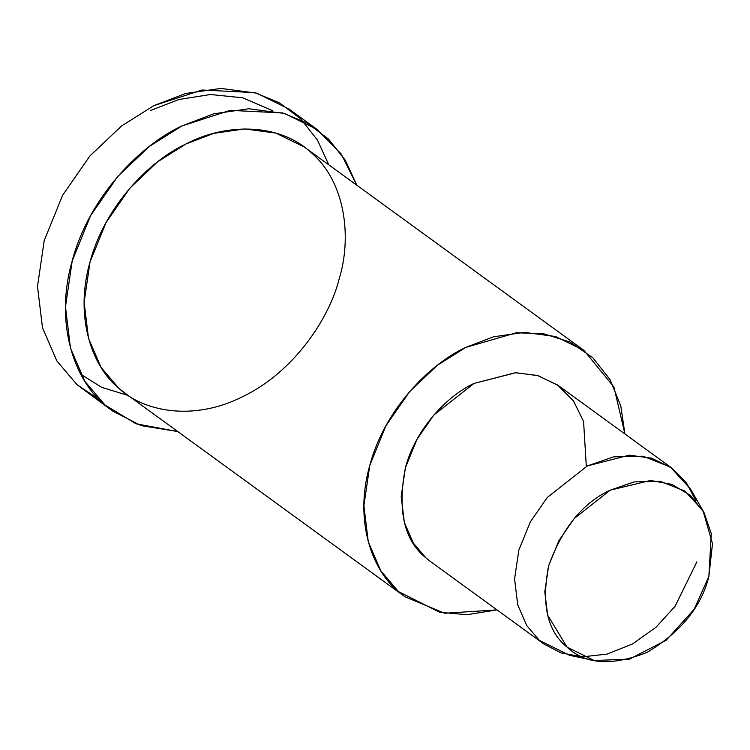<?xml version="1.0" encoding="UTF-8"?>
<svg xmlns="http://www.w3.org/2000/svg" width="750" height="750" viewBox="0 0 750 750"><rect width="100%" height="100%" fill="white"/><g stroke="black" fill="none" stroke-linecap="round" stroke-linejoin="round"><path stroke-width="1.12" d="M80.775 374.278L101.728 387.375L128.119 395.456M99.206 399.534L77.034 384.684L56.859 360.938L42.506 327.806L37.5 286.453L44.231 240.506L62.597 195.328L89.803 156.075L121.594 125.944L153.909 105.619L202.097 90.009L254.719 92.606L279.319 102.769L300.656 118.856L317.419 140.025L328.837 164.869M708.872 576.441L694.153 609.281L666.216 640.219L629.466 659.1L594.15 660.525L567.047 647.1L547.612 615.103L544.8 591.844L548.587 565.997L558.919 540.581L574.228 518.503L610.284 490.125L634.125 481.912L660.394 481.359L684.956 491.1L703.031 510.788L712.5 543.656L708.872 576.441L711.272 533.578L703.997 512.531L690.422 495.347L671.803 484.35L650.597 480.459L610.284 490.125C582.75 502.847 562.191 528.141 548.587 565.997C541.219 604.266 547.378 631.294 567.047 647.1C585.366 664.556 612.075 666.291 647.184 652.312C680.859 632.034 701.419 606.741 708.872 576.441M703.031 510.788L690.403 488.888L670.322 467.016L643.031 456.188L613.837 456.797L587.353 465.928L547.284 497.456L530.278 521.991L518.803 550.237L514.594 578.944L517.725 604.791L526.697 625.5L539.306 640.341L569.419 655.266L594.15 660.525M696.9 561.834L675.066 606.3L655.941 627.3L632.484 643.978L607.013 654.113L582.375 656.85L560.906 652.884L543.881 643.997L539.306 640.341L526.697 625.5L517.725 604.791L514.594 578.944L518.803 550.237L530.278 521.991L547.284 497.456L587.353 465.928L629.241 455.175L651.562 458.137L671.812 468.066L686.269 482.531L695.962 500.878M671.812 468.066L558.413 385.603L538.153 375.675L515.841 372.712L473.944 383.466L433.884 414.994L416.878 439.528L405.403 467.766L401.194 496.481L404.316 522.328L413.287 543.038L425.906 557.878L430.481 561.534L543.881 643.997M624.919 433.969L620.784 405.881L610.069 379.641L592.772 357.684L570 342.047L543.741 333.797L516.319 332.766L465.741 347.419C429.356 364.191 384.506 409.584 369.778 465.45C353.756 521.231 372.45 570.759 398.484 591.6L439.688 612.281L466.941 614.709L496.988 609.891L444.619 613.256L404.897 596.719L398.484 591.6L380.831 570.825L368.269 541.828L363.891 505.65L369.778 465.45L385.847 425.916L409.659 391.566L437.466 365.203L465.741 347.419L493.612 336.778L524.391 332.372L555.637 336.516L583.997 350.419L613.931 387.047L624.919 433.969M425.906 557.878C404.053 540.319 397.219 510.281 405.403 467.766C415.922 427.866 447.947 395.438 473.944 383.466L515.316 372.722L537.394 375.459L557.55 384.984L573.459 400.884L583.566 421.397L586.312 466.453M583.997 350.419L304.237 146.981L275.878 133.088L244.631 128.934L213.853 133.341L185.981 143.981L157.706 161.766L129.891 188.128L106.087 222.478L90.019 262.013L84.131 302.213L88.5 338.4L101.072 367.387L118.725 388.163L125.137 393.281L404.897 596.719M356.812 185.213L345.394 160.369L328.631 139.2L307.294 123.112L282.694 112.95L230.072 110.353L181.884 125.963C140.297 145.134 89.044 197.006 72.206 260.85C53.897 324.6 75.263 381.206 105.019 405.028L136.088 423.816L177.713 431.522L141.15 425.634L112.341 410.878L105.019 405.028L84.834 381.281L70.481 348.15L65.475 306.797L72.206 260.85L90.572 215.672L117.778 176.419L149.569 146.287L181.884 125.963L213.731 113.803L248.906 108.759L284.616 113.503L317.034 129.394L341.166 153.938L356.812 185.213M339.347 278.259C329.55 318.3 293.981 371.812 243.384 396.291C193.097 422.072 142.903 411.281 118.725 388.163C92.691 367.322 73.997 317.794 90.019 262.013C104.747 206.147 149.588 160.753 185.981 143.981C221.822 124.772 276.084 120.797 310.65 152.109C346.209 182.184 351.562 238.369 339.347 278.259M317.034 129.394L289.05 109.05L256.641 93.159L220.931 88.416L185.756 93.459L153.909 105.619L121.594 125.944L89.803 156.075L62.597 195.328L44.231 240.506L37.5 286.453L42.506 327.806L56.859 360.938L77.034 384.684L112.341 410.878M150.356 110.559L178.931 99.506L210.45 94.509L242.681 97.791L272.484 110.644"/></g></svg>
